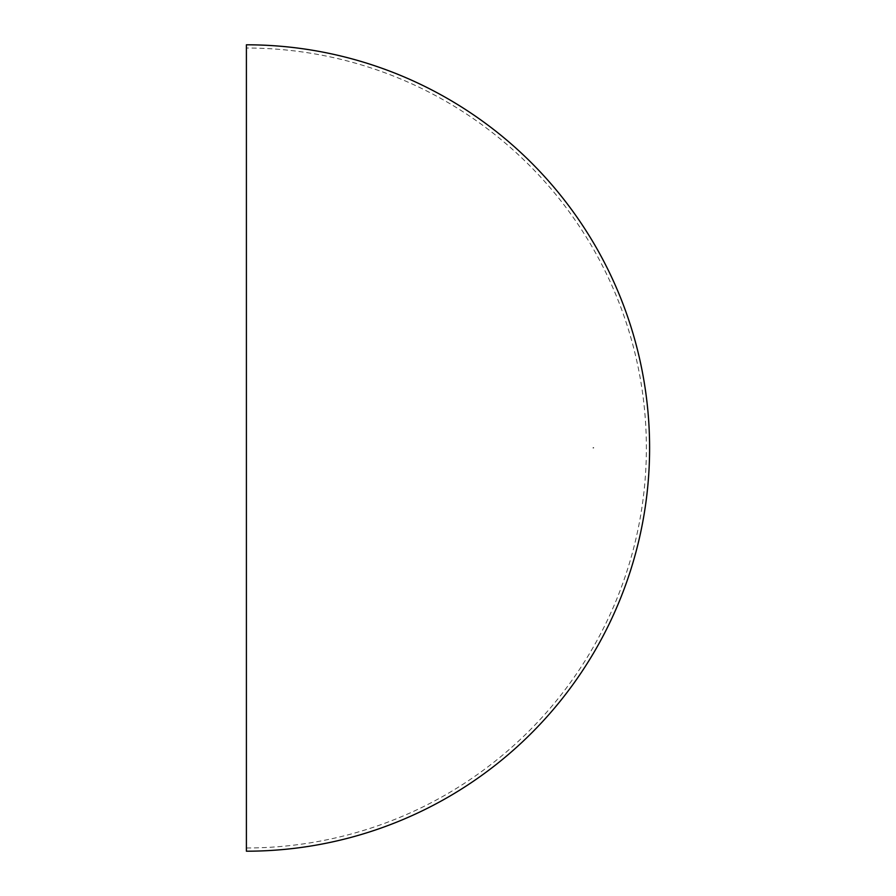 <?xml version="1.0" encoding="UTF-8"?>
<svg xmlns="http://www.w3.org/2000/svg" width="896" height="896" viewBox="0 0 896 896"><rect width="100%" height="100%" fill="white"/><g stroke="black" fill="none" stroke-linecap="round" stroke-linejoin="round"><path stroke-width="0.67" stroke-dasharray="4.48 3.36" d="M246.4 44.8L246.4 851.2M593.757 447.843L593.589 447.754A347.189 347.189 0 0 0 593.589 447.563L593.566 447.563A347.166 347.166 0 0 1 593.566 448L593.589 448A347.189 347.189 0 0 0 593.589 447.944L593.522 448A347.122 347.122 0 0 0 593.51 447.686A347.099 347.099 0 0 1 593.499 447.742L593.376 447.877A346.976 346.976 0 0 1 593.376 448A346.998 346.998 0 0 0 593.398 447.843L593.499 447.866A347.099 347.099 0 0 1 593.499 448L593.275 448A346.875 346.875 0 0 0 593.275 447.832A346.853 346.853 0 0 1 593.253 448L593.342 448A346.942 346.942 0 0 0 593.342 447.832L593.04 447.742A346.64 346.64 0 0 0 593.04 447.686A346.618 346.618 0 0 1 593.018 448A346.64 346.64 0 0 0 593.04 447.944L593.107 447.72M246.4 847.974A399.974 399.974 0 0 0 646.374 448A399.974 399.974 0 0 0 246.4 48.026"/><path stroke-width="1.34" d="M246.4 851.2L246.4 44.8A403.2 403.2 0 0 1 649.6 448A403.2 403.2 0 0 1 246.4 851.2"/></g></svg>
